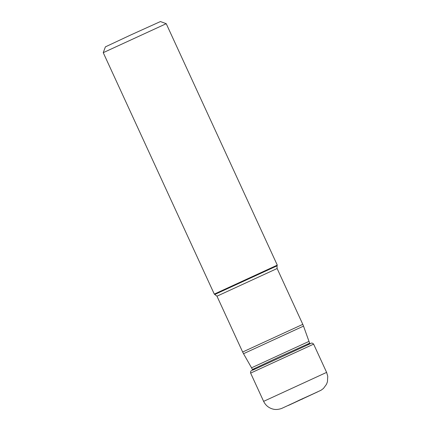 <?xml version="1.0" encoding="UTF-8"?>
<svg xmlns="http://www.w3.org/2000/svg" width="431" height="431" viewBox="0 0 431 431"><rect width="100%" height="100%" fill="white"/><g stroke="black" fill="none" stroke-linecap="round" stroke-linejoin="round"><path stroke-width="0.65" d="M299.448 400.119L317.701 391.838L288.339 405.469L299.448 400.119M215.01 294.373L277.02 265.852L277.284 265.135L214.293 294.109L216.971 296.189L277.122 268.518L302.799 324.349L242.648 352.014L243.52 353.711L303.521 326.111L308.989 341.39L251.559 367.805L243.52 353.711M166.231 23.694L160.44 21.55L130.474 35.1L105.385 46.871L103.246 52.663L166.231 23.694L277.284 265.135M302.276 398.815L302.621 398.961L299.292 400.173L302.621 398.961M326.612 372.384L263.621 401.358C265.523 405.269 268.561 407.828 272.742 409.03C275.323 409.784 278.259 409.601 281.556 408.486L321.052 390.244L323.455 388.439L326.499 384.301L327.447 381.731L327.754 376.285L326.612 372.384L313.623 344.137L250.632 373.111L263.621 401.358M252.733 370.159L252.426 369.502L278.474 357.277L309.711 343.151L310.013 343.814M250.632 373.111C250.244 371.441 251.068 370.396 253.099 369.987L310.87 343.448C311.559 342.737 312.475 342.968 313.623 344.137M255.179 368.128L252.905 370.078M309.835 343.89L306.877 344.353M252.426 369.502L251.559 367.805M309.711 343.151L308.989 341.39M302.799 324.349L303.521 326.111M216.971 296.189L242.648 352.014M277.02 265.852L277.122 268.518M103.246 52.668L214.293 294.109"/></g></svg>
